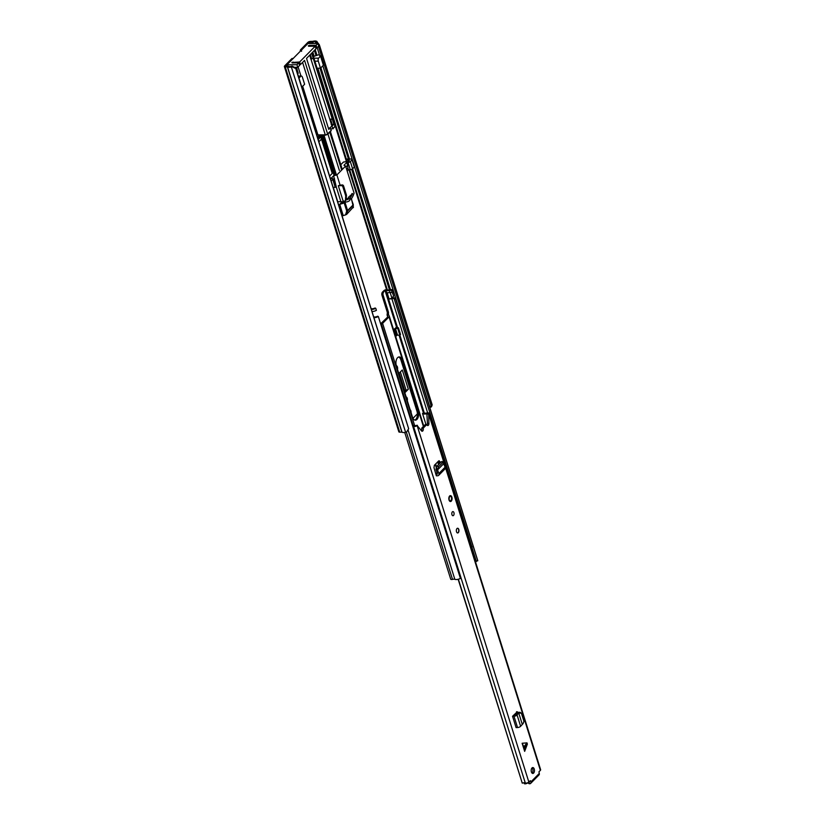 <?xml version="1.0" encoding="UTF-8"?>
<svg xmlns="http://www.w3.org/2000/svg" width="825" height="825" viewBox="0 0 825 825"><rect width="100%" height="100%" fill="white"/><g stroke="black" fill="none" stroke-linecap="round" stroke-linejoin="round"><path stroke-width="1.24" d="M300.352 51.191A1.176 0.65 -90.4 0 1 300.63 49.717L307.88 42.364A1.887 0.763 162.6 0 1 310.365 41.436L312.685 41.384A4.238 1.712 162.6 0 1 316.532 41.25L319.316 44.746L432.176 404.879L431.516 406.766L430.351 407.375L431.011 405.488L432.176 404.879M292.143 66.742L292.174 66.144L295.814 68.001L295.783 68.599L292.143 66.742L291.153 66.99A4.238 1.712 162.6 0 1 287.523 66.897L285.254 66.887A1.887 0.763 162.6 0 1 284.367 66.526A1.887 0.763 162.6 0 1 284.594 65.979L291.844 58.616A1.176 0.65 -90.4 0 1 292.163 58.472A1.176 0.65 -90.4 0 1 292.483 58.616M404.549 391.865L406.302 390.091A1.763 0.712 -17.4 0 0 408.313 389.235L404.827 392.772M411.077 412.717A2.65 1.464 89.6 0 0 410.149 409.767M300.63 49.717L301.806 49.706L309.066 42.353L311.809 42.106A1.763 0.712 -17.4 0 0 312.809 41.951A2.826 1.145 162.6 0 1 315.367 41.858L317.048 41.487M301.806 49.706A1.176 0.65 89.6 0 0 301.568 51.315M293.339 58.462A1.176 0.65 89.6 0 0 293.03 58.616L291.844 58.616M292.174 66.144L291.173 66.392A2.826 1.145 162.6 0 1 288.76 66.33A1.763 0.712 -17.4 0 0 288.069 66.186L285.77 65.969L293.03 58.616M412.964 418.347L417.419 413.83M407.302 400.682A2.712 1.495 89.6 0 0 406.117 396.897M397.506 369.404A2.712 1.495 89.6 0 0 396.32 365.619M408.313 389.235L402.28 369.992L398.795 373.529M315.14 126.008L314.335 127.122M295.783 68.599L408.643 428.732L406.622 432.022L405.622 432.269A4.238 1.712 162.6 0 1 402.002 432.176L399.733 432.166A1.887 0.763 162.6 0 1 398.836 431.805L284.367 66.526M429.66 407.065A2.826 1.145 162.6 0 1 429.846 407.137L430.351 407.375M319.316 44.746L318.45 45.189M318.45 46.313L431.011 405.488M295.814 68.001L408.643 428.732M316.841 43.477L315.882 42.096M400.373 371.931L406.065 390.101A1.763 0.712 -17.4 0 0 406.302 390.091M406.065 390.101L403.786 390.452M341.096 201.692L341.385 202.62L339.694 204.342L343.241 215.665L346.603 214.428L353.275 207.127M320.255 135.176L332.238 173.415L329.66 176.024M302.579 62.401L325.287 134.846L317.924 134.888L302.672 86.243M296.433 69.981L297.186 69.97L298.217 73.239L297.639 73.827M296.464 67.31A5.6 3.094 -90.4 0 1 297.186 69.97M294.473 67.32L297.753 67.299L296.948 64.721L298.794 62.855L299.599 65.433L297.753 67.299M309.715 46.231L309.447 45.375L316.068 45.334L317.914 43.467L318.718 46.035L316.882 47.902L315.758 47.912M329.876 127.731L331.238 130.298L327.608 133.97L304.549 60.4L300.444 64.567L299.64 61.999L315.222 46.2L316.027 48.768L311.922 52.934L334.971 126.503L333.052 128.463L331.691 125.885M309.818 55.058L311.046 58.946L313.252 58.369L311.633 53.223L306.539 58.389L328.783 129.391L330.433 127.72M300.444 64.567L299.331 64.577M329.876 119.522A5.301 2.145 -17.4 0 1 330.062 119.656L331.681 124.802L333.888 124.214L332.248 125.885M331.681 124.802L331.165 124.503M313.252 58.369L332.279 119.078L329.763 119.151M319.409 54.759A2.949 1.186 -17.4 0 0 317.347 55.193L313.418 56.523M317.089 68.207L320.482 68.186L323.4 65.227A2.949 1.186 -17.4 0 0 323.761 64.36M333.052 128.463L330.825 128.989M339.694 204.342L343.128 203.332L342.468 201.991M342.602 202.62L341.385 202.62M300.96 76.044L298.103 66.938M298.341 76.065L301.269 76.044A2.362 1.299 89.6 0 1 302.414 77.251L304.611 84.274L301.806 87.13M301.269 76.044A2.362 1.299 89.6 0 0 300.816 76.189L298.382 76.209M298.97 78.076L300.816 76.189M333.888 124.214L332.279 119.078L330.062 119.656M313.943 58.193L318.594 58.163L320.564 56.172A2.949 1.186 -17.4 0 0 320.915 55.306M316.068 45.334L316.882 47.902M317.914 43.467L307.9 43.529L286.935 64.793L287.368 66.186M298.794 62.855L292.163 62.896M330.907 130.814L331.238 130.298M311.046 58.946L310.53 58.647M320.482 68.186L318.285 61.163A2.362 1.299 -90.4 0 1 318.594 58.163M351.244 198.897L353.275 204.559L353.255 207.683M353.172 204.435L353.172 205.363A1.176 0.856 -135.4 0 0 353.131 204.909L347.593 210.519L344.902 201.95M346.603 214.428L347.624 210.983L346.706 210.994L345.52 214.985M311.706 58.946L310.324 54.553M332.341 124.802L330.722 119.656M315.222 46.2L308.591 46.241M296.948 64.721L286.935 64.793M291.854 62.473L299.64 61.999M309.447 45.375L308.282 45.808M297.454 73.25L298.217 73.239M331.217 180.974L332.764 179.407A1.763 0.712 -17.4 0 0 332.98 178.881A1.763 0.712 -17.4 0 0 332.145 178.551L330.866 178.561L333.62 175.766L336.889 174.921L345.613 166.072L354.09 193.112A17.047 9.426 -90.4 0 1 351.326 198.804A1.176 0.65 -90.4 0 1 350.955 199.021A1.176 0.65 -90.4 0 1 350.408 198.505A1.176 0.65 -90.4 0 1 350.677 197A1.176 0.65 -90.4 0 1 350.749 196.938A14.922 8.26 89.6 0 0 352.543 193.586L346.376 199.836A14.922 8.26 89.6 0 0 348.913 198.794A1.176 0.65 -90.4 0 1 349.295 198.567A1.176 0.65 -90.4 0 1 349.831 199.083A1.176 0.65 -90.4 0 1 349.501 200.661A17.047 9.426 -90.4 0 1 345.892 201.991A17.047 9.426 -90.4 0 1 345.366 201.96L345.067 201.022M350.408 198.505L347.459 198.526M345.613 166.072L343.984 165.258L346.727 162.473L348.006 162.463A1.763 0.712 -17.4 0 0 350.326 161.587L352.028 159.864A1.763 0.712 -17.4 0 0 352.244 159.349A1.763 0.712 -17.4 0 0 351.409 159.019L346.892 159.039L346.387 160.05L348.645 160.029A1.475 0.598 162.6 0 1 349.346 160.308A1.475 0.598 162.6 0 1 348.728 161.061A1.475 0.598 162.6 0 1 347.232 161.473L343.427 162.061L340.787 164.732M333.496 188.152L337.755 201.713L341.024 201.661A17.047 9.426 89.6 0 0 342.942 202.001L345.892 201.991M347.273 171.342A4.713 2.609 -90.4 0 1 348.109 169.971L350.264 169.661A1.763 0.712 -17.4 0 0 352.584 168.795L390.431 289.637M334.94 185.13A4.713 2.609 -90.4 0 1 336.373 187.285L340.89 201.692M346.387 160.05L346.84 161.473M352.028 159.864L354.286 167.073A1.763 0.712 -17.4 0 0 354.502 166.547L352.244 159.349M354.286 167.073L352.584 168.795L350.326 161.587M346.727 162.473L347.614 165.299L345.912 167.021M338.302 185.677L341.529 185.656A1.176 0.856 44.6 0 1 342.829 186.677L345.737 195.938L345.427 200.454A1.176 0.856 44.6 0 1 344.716 201.104L343.138 201.114L338.302 185.677L340.117 185.213L336.889 174.921M340.117 185.213L342.262 184.913L341.529 185.656M334.331 187.306L336.373 187.285L333.62 175.766M345.366 201.96L341.024 201.661M334.507 178.602L333.279 179.84M332.764 179.407L335.022 186.605A1.763 0.712 -17.4 0 0 335.239 186.089L332.98 178.881M335.022 186.605L333.475 188.182M346.665 169.403L347.913 168.135L348.397 169.682M334.022 182.222L334.61 181.634M346.18 159.761L346.717 161.473M347.913 168.135L347.614 165.299M350.749 196.938L348.604 196.948M345.232 200.898L345.974 200.155A1.176 0.856 -135.4 0 0 346.16 199.702L346.469 195.195L343.571 185.934A1.176 0.856 -135.4 0 0 342.262 184.913M346.768 198.804L348.913 198.794M345.737 195.938L346.469 195.195M309.715 55.172L331.702 125.338A5.012 2.021 162.6 0 1 331.093 126.802A5.012 2.021 162.6 0 1 328.484 128.422M437.693 468.909L438.663 466.682L437.116 466.094L436.157 468.322L436.012 469.549L437.59 469.889L437.693 468.909L436.157 468.322M437.116 466.094L441.437 461.722L442.169 462.217M438.663 466.682L442.984 462.309L441.437 461.722M443.716 462.804L442.984 462.309L443.664 463.712M443.675 463.712L445.139 467.177A2.362 1.722 -135.4 0 1 444.912 469.023L438.683 475.344A2.362 1.722 -135.4 0 0 438.9 473.498L438.343 472.075L436.91 472.22L436.012 469.549M527.371 744.088L526.989 742.861L522.122 743.263L524.659 751.369L527.371 744.088L524.391 747.924L522.122 743.263M532.022 767.931A2.949 1.629 89.6 0 0 531.248 771.251A2.949 1.629 89.6 0 0 532.847 773.448A2.949 1.629 89.6 0 0 533.631 773.077A2.949 1.629 89.6 0 0 534.394 769.756A2.949 1.629 89.6 0 0 532.806 767.549A2.949 1.629 89.6 0 0 532.022 767.931M456.998 528.536A2.362 1.299 89.6 0 0 456.38 531.197A2.362 1.299 89.6 0 0 457.658 532.96A2.362 1.299 89.6 0 0 458.287 532.661A2.362 1.299 89.6 0 0 458.906 530.001A2.362 1.299 89.6 0 0 457.627 528.237A2.362 1.299 89.6 0 0 456.998 528.536M452.378 511.871A2.062 1.145 89.6 0 0 451.842 514.192A2.062 1.145 89.6 0 0 452.956 515.728A2.062 1.145 89.6 0 0 453.502 515.47A2.062 1.145 89.6 0 0 454.049 513.15A2.062 1.145 89.6 0 0 452.925 511.603A2.062 1.145 89.6 0 0 452.378 511.871M449.646 496A2.949 1.629 89.6 0 0 448.882 499.321A2.949 1.629 89.6 0 0 450.471 501.517A2.949 1.629 89.6 0 0 451.254 501.146A2.949 1.629 89.6 0 0 452.028 497.826A2.949 1.629 89.6 0 0 450.429 495.629A2.949 1.629 89.6 0 0 449.646 496M528.722 782.172A1.763 0.712 162.6 0 0 529.093 782.203L529.753 783.75A2.062 1.506 44.6 0 0 530.65 783.399A2.062 1.506 44.6 0 0 530.908 781.935L530.135 780.759M427.051 425.081A2.062 1.145 89.6 0 0 427.443 423.328L426.865 413.696A4.579 1.846 -17.4 0 1 422.503 413.438L424.132 412.809A2.805 1.134 -17.4 0 0 426.814 412.974A2.124 0.856 162.6 0 1 428.907 413.212L540.633 769.746A2.124 0.856 162.6 0 1 540.375 770.364L538.962 771.808L539.261 773.468A2.062 1.506 -135.4 0 1 539.003 774.923L530.65 783.399M428.907 413.212A2.124 0.856 162.6 0 1 428.649 413.83L428.907 423.318A2.062 1.145 89.6 0 1 427.793 425.566A2.062 1.145 89.6 0 1 426.793 424.524L423.163 428.206A2.062 1.145 89.6 0 1 422.183 431.248A2.062 1.145 89.6 0 1 421.493 430.836L417.12 425.525A2.124 0.856 162.6 0 1 415.326 426.432A2.124 0.856 162.6 0 1 413.552 426.422A2.805 1.134 -17.4 0 0 412.717 426.226M530.537 780.749L528.846 782.059A2.124 0.856 162.6 0 1 527.051 782.966A2.124 0.856 162.6 0 1 525.288 782.956A2.805 1.134 -17.4 0 0 522.256 783.152L458.143 579.274M516.553 711.676L518.358 712.728L517.028 712.037L512.542 716.286L516.089 727.598L517.533 727.547A2.362 0.949 -17.4 0 0 520.616 726.289L523.112 723.587L523.927 721.287L521.39 713.233L518.667 712.346L520.358 712.903M517.605 711.851L517.028 712.037M438.683 475.344A2.362 1.722 -135.4 0 1 437.755 475.747L436.373 475.829L435.889 474.282L437.425 474.107L436.91 472.22M440.375 462.794L438.632 460.958L434.363 465.29L433.991 467.682L435.889 474.282M439.24 460.762L438.632 460.958M532.104 773.128A2.949 1.629 89.6 0 0 532.156 773.087A2.949 1.629 89.6 0 0 532.981 770.447A2.949 1.629 89.6 0 0 532.073 767.879M516.749 712.295L517.079 713.347M529.093 782.203L529.32 781.584M417.357 425.277L415.058 425.679A4.579 1.846 -17.4 0 0 412.469 425.422M421.441 430.774A2.062 1.145 89.6 0 0 421.688 428.216L425.318 424.535L426.793 424.524M438.353 461.237L439.292 463.897M426.938 414.088L428.412 414.078M458.349 579.222L522.256 783.152M422.503 413.438L425.978 424.535M437.693 461.918L438.549 464.65M516.285 712.707L516.636 713.811M421.688 428.216L423.163 428.206M529.578 783.75A1.763 0.712 162.6 0 1 528.743 783.42A1.763 0.712 162.6 0 1 528.722 783.348L528.743 783.42M528.681 783.234A1.299 0.526 -17.4 0 0 526.824 783.389A1.763 0.712 162.6 0 1 524.246 783.523L524.009 782.76M513.397 715.419L515.532 715.058L518.667 712.346M521.39 713.233L517.512 712.944M512.542 716.286L513.996 716.234A2.362 0.949 -17.4 0 0 517.079 714.976L518.43 713.099M522.225 724.175L518.76 713.109L517.337 713.068M517.739 714.172L516.202 714.264M524.659 751.369L524.391 747.924M438.343 472.075L437.57 469.91L436.054 469.796M437.57 469.91L443.654 463.733M457.535 528.248A2.362 1.299 -90.4 0 1 458.721 530.093A2.362 1.299 -90.4 0 1 458.092 532.661A2.362 1.299 -90.4 0 1 457.555 532.95M397.598 357.668A5.95 3.29 89.6 0 0 396.361 365.764L412.459 417.11A5.95 3.29 89.6 0 0 415.357 420.162A5.95 3.29 89.6 0 0 418.182 411.314L402.084 359.968A5.95 3.29 89.6 0 0 399.187 356.916A5.95 3.29 89.6 0 0 397.598 357.668M398.599 357.019A5.95 3.29 -90.4 0 1 400.909 359.968L416.996 411.314A5.95 3.29 -90.4 0 1 414.769 420.069M380.624 323.802L387.863 316.862L387.111 315.016A2.362 0.949 162.6 0 1 387.09 314.964L387.224 313.799A2.362 1.299 89.6 0 0 387.142 311.767L381.985 295.298A2.362 1.299 -90.4 0 1 382.47 292.091L383.924 290.627A1.887 0.763 162.6 0 1 387.049 289.812A2.949 1.186 -17.4 0 0 389.348 289.823A4.125 1.66 162.6 0 1 393.092 290.369A4.125 1.66 162.6 0 1 393.113 290.709L393.752 292.762A4.125 1.66 -17.4 0 0 393.731 292.432L393.092 290.369M380.799 324.359L381.377 324.122A2.331 0.938 -17.4 0 0 382.614 323.369L389.039 316.862A2.331 0.938 -17.4 0 0 389.317 316.171A2.331 0.938 -17.4 0 0 389.287 316.109L388.668 314.954L387.09 314.964L387.729 317.006L387.111 315.016M387.142 311.767L388.327 311.757A2.362 1.299 -90.4 0 1 388.4 313.789L388.668 314.954M388.905 315.397L388.4 314.407M395.577 335.486L396.505 334.537M382.47 292.091L385.883 290.421A4.362 1.763 -17.4 0 0 389.287 290.441A2.712 1.093 162.6 0 1 391.741 290.792A2.712 1.093 162.6 0 1 391.751 291.019L392.401 293.071L393.752 292.762M396 327.793L393.762 329.701L395.856 336.383L397.093 335.136M383.656 292.081A2.362 1.299 89.6 0 0 383.161 295.288L381.985 295.298M388.327 311.757L383.161 295.288M392.267 292.669A2.712 1.093 -17.4 0 0 389.926 292.493A4.362 1.763 162.6 0 1 386.523 292.473L385.739 292.679L387.657 298.805L388.462 298.65A4.362 1.763 -17.4 0 0 391.865 298.671A2.712 1.093 162.6 0 1 394.319 299.032A2.712 1.093 162.6 0 1 394.329 299.248L395.691 298.939L477.757 560.804A4.125 1.66 162.6 0 0 477.727 560.474L395.67 298.609A4.125 1.66 162.6 0 1 395.691 298.939M391.679 298.114A2.949 1.186 -17.4 0 0 391.937 298.062A4.125 1.66 162.6 0 1 395.67 298.609M394.329 299.248L472.065 547.305M476.52 561.083L477.757 560.804M391.751 291.019L393.113 290.709M373.777 316.79A4.362 1.763 -17.4 0 1 373.931 316.852A2.712 1.093 162.6 0 0 377.582 316.233L378.345 316.532L460.402 578.397A4.125 1.66 162.6 0 1 454.853 579.336A2.949 1.186 -17.4 0 0 452.502 579.377A1.887 0.763 162.6 0 1 450.708 579.15L404.735 432.444M378.345 316.532A4.125 1.66 162.6 0 1 374.055 317.677M372.116 311.499A4.125 1.66 -17.4 0 0 376.406 310.355L375.757 308.292A4.125 1.66 162.6 0 1 371.477 309.447M371.198 308.56A4.362 1.763 -17.4 0 1 371.353 308.622A2.712 1.093 162.6 0 0 375.004 308.003L375.757 308.292M387.657 298.805L389.039 298.774L387.142 292.7L385.76 292.731M387.142 292.7A1.763 0.712 -17.4 0 0 387.967 292.741M392.628 293.019L393.618 296.175L391.854 297.959A1.763 0.712 162.6 0 1 389.039 298.774M395.918 327.515L398.423 327.783L397.753 328.474L395.443 328.494A2.001 0.804 -17.4 0 1 394.989 328.453M398.423 327.783L400.527 334.476L399.847 335.167L397.537 335.177A2.001 0.804 162.6 0 1 396.588 334.795L394.69 328.752M399.847 335.167L397.753 328.474M471.137 547.996A2.382 0.959 -17.4 0 0 471.962 547.491A3.063 1.238 -17.4 0 0 472.117 546.851M455.833 563.805A3.063 1.238 -17.4 0 0 455.957 563.722A2.372 0.959 -17.4 0 0 456.122 563.155A2.372 0.959 -17.4 0 0 455.503 562.753M470.931 547.336L471.281 547.336A1.722 0.691 -17.4 0 0 471.518 546.8A1.722 0.691 -17.4 0 0 471.498 546.769L470.302 542.933M475.52 561.969L475.53 561.99A2.382 0.959 -17.4 0 0 476.355 561.485A3.063 1.238 -17.4 0 0 476.499 560.845M471.962 547.491L476.355 561.485M455.957 563.722L460.34 577.717A2.372 0.959 -17.4 0 0 460.515 577.211L456.122 563.155M469.528 542.86L470.281 542.86A1.722 0.691 162.6 0 1 470.291 542.891A1.722 0.691 162.6 0 1 470.229 543.211L469.642 543.221M470.229 543.211L470.322 545.377M471.281 547.336L470.673 545.377M309.066 42.353L309.427 43.519M312.262 52.583L313.49 56.492M317.161 68.207L346.387 161.473M348.965 169.672L386.574 289.699M318.914 141.725L321.482 139.105M291.173 66.392L405.622 432.269M315.882 43.477L315.367 41.858L316.532 41.25M287.523 66.897L402.002 432.176M287.389 66.866L401.858 432.145M285.254 66.887L399.733 432.166M312.809 41.951L313.294 43.498M315.202 49.603L316.996 55.316M320.894 67.763L349.491 159.029M392.752 297.052L393.009 297.866M317.171 47.613L320.028 56.719M322.864 65.773L352.141 159.194M354.502 166.733L429.846 407.137M311.809 42.106L312.252 43.508M314.407 50.408L316.047 55.626M319.987 68.186L348.449 159.029M351.687 169.352L389.431 289.812M309.684 42.127L310.118 43.519M312.788 52.047L314.119 56.275M317.852 68.207L346.459 159.483M349.656 169.672L387.338 289.915M404.58 390.153L399.228 373.086M320.801 136.94L318.233 139.549M320.409 135.661L317.831 138.27M319.698 135.187L317.543 137.362M316.326 129.793L315.449 130.68M316.387 129.979L315.511 130.866M322.936 135.166L335.517 175.282M343.881 202.001L346.706 210.994L347.593 210.519A1.176 0.856 44.6 0 1 347.624 210.983L353.172 205.363M343.128 203.332L342.715 202.001M334.424 175.56L321.771 135.176M325.731 135.073L327.608 133.97A1.763 0.712 -17.4 0 1 325.287 134.846L325.731 135.073M325.411 135.073L318.368 135.114M320.564 56.172L323.4 65.227M314.882 61.184L318.285 61.163M334.651 127.019L334.971 126.503A1.763 0.712 -17.4 0 0 335.187 125.988L312.211 52.645M330.186 131.701L342.086 169.661M350.14 195.381L350.635 196.938M336.466 175.034L323.967 135.156M321.533 135.176L334.207 175.612M293.277 62.896L293.009 62.04M348.934 160.937L348.645 160.029M348.006 162.463L350.264 169.661M352.543 193.586L351.904 193.597M346.16 199.702L345.427 200.454M342.829 186.677L343.571 185.934M530.908 781.935L539.261 773.468M428.649 413.83L540.375 770.364M417.12 425.525L528.846 782.059M524.009 746.697L526.989 742.861M413.552 426.422L525.288 782.956M427.443 423.328L428.907 423.318M517.079 714.976L520.616 726.289M513.996 716.234L517.533 727.547M435.868 474.231L437.188 472.9M438.395 461.196L439.962 461.629M438.9 473.498L445.139 467.177M451.254 500.61A2.887 1.598 -90.4 0 1 450.141 501.456C451.595 500.971 452.09 499.558 451.636 497.217L450.089 495.681A2.887 1.598 -90.4 0 1 451.223 496.526M451.595 497.31C451.615 500.837 450.78 501.683 449.109 499.837C449.099 496.31 449.924 495.464 451.595 497.31M382.614 323.369L414.624 425.504M389.039 316.862L423.39 426.494M435.27 464.372L436.291 467.651M389.338 316.253L423.761 426.113M435.641 464.001L436.559 466.95L435.641 463.99M381.377 324.122L413.108 425.37M387.678 298.846L396.753 327.793M399.063 335.167L423.472 413.067M385.1 290.617L385.739 292.679M391.865 298.671L427.639 412.82M389.287 290.441L389.926 292.493M388.462 298.65L397.598 327.793M399.888 335.115L424.277 412.943M385.883 290.421L386.523 292.473M406.343 432.083L452.502 579.377M407.993 429.794L454.853 579.336M388.41 298.578L386.512 292.514M391.854 297.959L390.132 292.452M397.537 335.177L395.443 328.494M416.996 411.314L418.182 411.314M400.909 359.968L402.084 359.968M293.174 58.462L292.163 58.472M332.98 128.875L335.187 125.988M330.382 131.505L342.272 169.465M351.429 198.67L353.409 207.353M321.472 135.176L334.146 175.632M342.406 201.981L342.818 203.301M331.165 130.711L327.535 134.392L325.576 135.145L318.213 135.197M350.955 199.021L349.81 199.031M346.985 198.588L349.295 198.567M327.938 133.98L339.353 170.393M329.783 132.113L341.571 169.703M443.489 462.082L441.942 461.495M519.616 712.233L520.647 712.563M437.064 472.612L435.775 473.921M389.317 316.171L423.772 426.113M470.291 542.891L471.518 546.8"/></g></svg>
